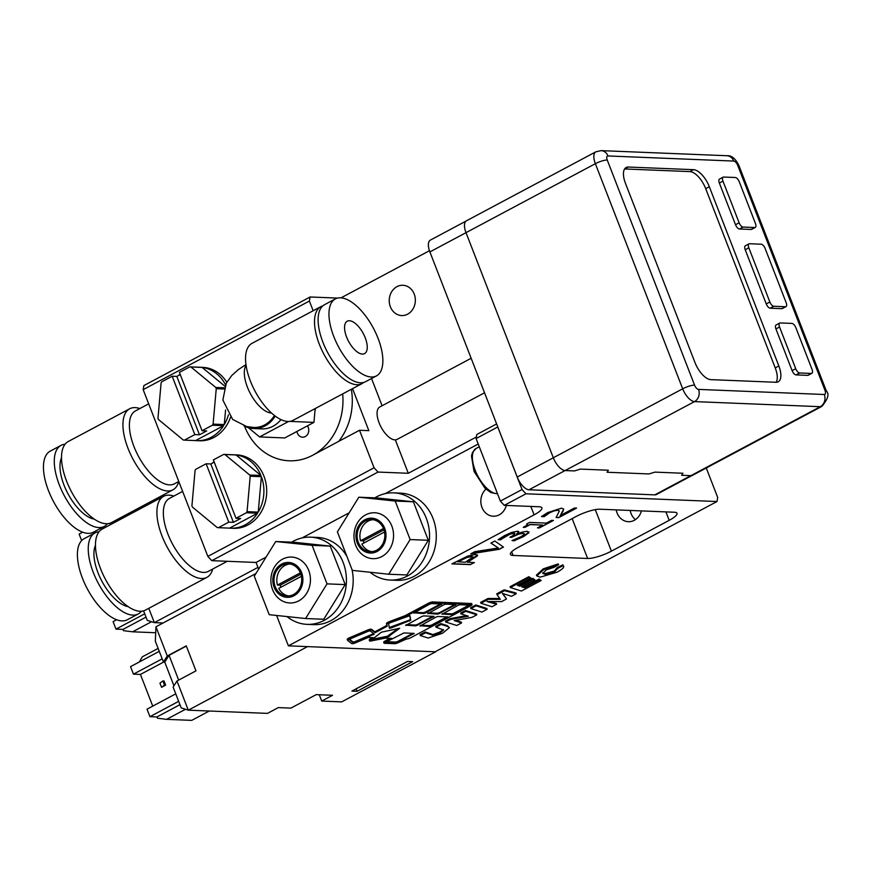 <?xml version="1.0" encoding="UTF-8"?>
<svg xmlns="http://www.w3.org/2000/svg" width="871" height="871" viewBox="0 0 871 871"><rect width="100%" height="100%" fill="white"/><g stroke="black" fill="none" stroke-linecap="round" stroke-linejoin="round"><path stroke-width="1.31" d="M186.263 645.857L195.964 670.866L176.976 680.991L173.122 687.056L181.201 707.894L188.288 710.17L176.976 680.991L173.122 687.056L181.201 707.894L188.288 710.17L176.976 680.991L195.964 670.866L186.263 645.857L167.276 655.983L155.953 626.793L155.332 641.198L163.421 662.036L167.276 655.983L186.263 645.857M164.739 662.091L169.061 655.297L186.35 646.075L169.061 655.297L178.675 680.088L169.061 655.297L164.739 662.091L163.421 662.036L167.276 655.983L155.953 626.793L255.932 573.499L155.953 626.793L155.332 641.198L163.421 662.036L164.739 662.091L173.928 685.782L164.739 662.091M307.539 646.609L188.288 710.17L267.484 713.382L188.288 710.17L307.539 646.609L435.642 651.802L307.539 646.609M164.02 680.98L162.877 680.937L159.948 683.147L161.56 687.317L164.499 685.096L162.877 680.937L159.948 683.147L161.56 687.317L164.499 685.096L165.632 685.15L161.56 687.317L165.632 685.15L164.02 680.98L162.877 680.937L164.499 685.096L165.632 685.15L164.02 680.98M162.18 658.835L133.459 674.143L130.541 666.642L159.262 651.334L130.541 666.642L133.459 674.143L140.438 674.426L152.741 706.12L140.438 674.426L133.459 674.143L162.18 658.835M163.661 662.047L140.438 674.426L163.661 662.047M147.036 709.168L175.757 693.849L147.036 709.168L149.943 716.67L147.036 709.168M178.664 701.351L149.943 716.67L156.932 716.953L157.422 718.205L166.59 719.348L157.422 718.205L156.932 716.953L149.943 716.67L178.664 701.351M179.959 704.683L156.932 716.953L179.959 704.683M185.49 709.277L166.59 719.348L191.74 720.371L166.59 719.348L185.49 709.277M209.28 711.019L191.74 720.371L209.28 711.019M139.24 662.014L142.332 656.821L158.13 648.405L142.332 656.821L139.24 662.014M278.328 707.6L267.484 713.382L278.328 707.6L290.903 708.112L316.195 694.633L332.548 695.287L321.715 701.068L341.693 701.884L435.642 651.802L341.693 701.884L321.715 701.068L319.265 694.753L321.715 701.068L332.548 695.287L316.195 694.633L290.903 708.112L278.328 707.6M351.895 691.106L407.541 661.437L412.658 661.644L357.012 691.313L351.895 691.106L407.541 661.437L412.658 661.644L357.012 691.313L351.895 691.106M357.012 691.313L356.076 688.874L357.012 691.313M143.573 610.876L147.253 620.359L154.341 622.634L148.789 608.328L154.341 622.634L147.253 620.359L143.573 610.876M257.968 567.391L154.341 622.634L163.106 622.983L154.341 622.634L257.968 567.391M113.078 621.622L116.605 619.749L113.078 621.622L115.995 629.123L113.078 621.622M144.717 613.815L115.995 629.123L122.985 629.406L123.464 630.658L132.632 631.813L123.464 630.658L122.985 629.406L115.995 629.123L144.717 613.815M146.001 617.136L122.985 629.406L146.001 617.136M151.532 621.731L132.632 631.813L155.702 632.738L132.632 631.813L151.532 621.731M109.615 523.329L110.192 524.81L109.615 523.329M115.331 522.067L114.83 520.793L115.331 522.067M79.13 534.075L82.647 532.203L79.13 534.075L81.656 540.608L79.13 534.075M474.042 562.568L470.482 564.462L452.201 563.722M477.558 554.969L467.379 562.133L474.39 562.59L470.482 564.462M472.931 557.32L471.81 556.34L466.878 557.331L457.83 561.751L465.332 562.22L473.095 556.841M472.997 557.494L471.875 556.504L466.943 557.505L457.896 561.915M470.547 564.637L451.907 563.875L467.901 556.025L475.806 554.37L477.406 555.883L467.444 562.307M477.591 555.056L477.341 555.72M514.87 533.564L510.341 533.869L500.64 539.65L498.256 539.552M524.32 534.163L523.014 533.194L518.572 534.01L511.908 537.178L510.199 537.102M524.407 533.727L524.386 534.326L523.079 533.357L518.637 534.173L511.908 537.178M528.958 531.865L523.373 536.503L514.326 540.662L512.039 540.564L521.043 536.699L524.386 534.326M518.778 531.571L516.459 534.217L521.729 532.203L527.195 531.266L528.839 532.802L523.438 536.667L514.326 540.662M514.391 540.826L512.028 540.564M511.974 537.342L509.905 537.255L511.201 536.569C514.859 534.598 515.784 533.52 513.955 533.313L510.406 534.043L502.698 537.962M514.848 533.477L513.89 533.139M528.991 531.952L528.773 532.627M502.763 538.126L500.705 539.813L498.07 539.704L504.461 535.643L511.615 532.431L517.624 531.201L518.822 531.658L516.459 534.217M539.345 527.957L537.44 527.88L542.687 525.082L530.199 524.582L524.952 527.38L523.253 527.303C527.238 525.257 528.37 524.157 526.628 524.015L529.622 522.415L546.422 523.101L551.55 520.368L553.455 520.444L539.345 527.957L537.734 527.728M553.096 520.423L539.28 527.793M542.687 525.082L530.134 524.407L524.897 527.205L523.536 527.151M527.347 524.179L526.628 524.015M498.354 548.001L490.896 543.101L494.804 541.011L503.482 547.075L499.333 549.285L470.743 553.836L474.869 551.637L498.354 548.001L490.994 543.047M503.318 546.966L499.268 549.122L471.222 553.586M558.768 517.603L556.123 517.494L559.367 510.972L557.69 510.275L553.923 510.95L549.634 512.801L544.125 516.666L541.468 516.557L547.75 512.562L561.49 508.174L563.722 509.121L560.238 515.578L574.435 508.011L576.591 508.098L558.768 517.603L556.242 517.341M576.243 508.087L558.703 517.439M559.324 510.896L557.625 510.112L553.858 510.776L549.568 512.638L544.059 516.492L541.664 516.394M560.238 515.578L563.047 511.321M563.689 509.012L562.982 511.146M706.272 467.999L717.693 497.461L716.985 501.533L435.13 651.78L288.388 645.836L276.608 615.459M716.985 501.533L525.986 493.792L522.034 489.535L500.357 501.086L504.298 505.354L525.986 493.792M504.298 505.354L539.236 506.77A18.367 4.203 158.8 0 1 541.914 507.826A18.367 4.203 158.8 0 1 534.108 514.848L288.388 645.836M513.073 555.448A18.367 4.203 -21.2 0 1 510.406 554.392A18.367 4.203 -21.2 0 1 518.212 547.369L576.025 516.547A18.367 4.203 -21.2 0 1 599.803 509.219L674.339 512.235A18.367 4.203 -21.2 0 1 677.017 513.302A18.367 4.203 -21.2 0 1 669.2 520.325L611.388 551.147A18.367 4.203 -21.2 0 1 587.62 558.474L513.073 555.448L511.658 551.8M310.098 296.978L143.878 385.581L143.171 389.653L309.39 301.05L310.098 296.978L337.534 298.089M341.062 297.838L429.457 250.717M352.537 388.651L368.836 430.655L359.516 430.274L312.537 455.315A59.707 51.443 92.3 0 1 289.096 460.792A59.707 51.443 92.3 0 1 244.522 426.104A59.707 51.443 92.3 0 0 244.544 426.169A59.707 51.443 92.3 0 0 289.096 460.792A59.707 51.443 92.3 0 0 342.673 393.91M258.643 569.133L256.052 562.459L211.795 560.663L378.014 472.06L374.062 467.792L359.516 430.274M378.014 472.06L408.292 473.28L476.372 436.992M371.536 378.526L382.097 405.744M395.336 439.877L408.292 473.28M313.157 310.751L309.39 301.05M374.062 467.792L207.842 556.406L211.795 560.663M207.842 556.406L143.171 389.653M630.168 510.45A15.155 13.065 -87.7 0 0 635.449 519.628M496.612 423.927L476.807 434.487L476.099 438.559L497.787 426.953M476.099 438.559L500.357 501.086M497.777 426.997L522.034 489.535M478.223 444.025L385.145 493.639M349.173 512.812L302.03 537.951M266.069 557.113L256.052 562.459M616.2 509.883A15.155 13.065 -87.7 0 0 628.361 521.696A15.155 13.065 -87.7 0 0 641.437 510.907M485.942 489.154A15.155 13.065 -87.7 0 0 481.413 505.768A15.155 13.065 -87.7 0 0 493.258 516.22A15.155 13.065 -87.7 0 0 499.214 514.837A15.155 13.065 -87.7 0 0 506.345 505.43M396.958 286.657A15.155 13.065 92.3 0 1 402.903 285.274A15.155 13.065 92.3 0 1 415.336 300.941A15.155 13.065 92.3 0 1 401.673 315.563A15.155 13.065 92.3 0 1 389.457 303.413A15.155 13.065 92.3 0 1 396.958 286.657M307.419 425.865A6.892 5.934 92.3 0 1 308.149 433.312A6.892 5.934 92.3 0 1 302.564 437.188A6.892 5.934 92.3 0 1 296.967 431.428M351.34 389.293A59.707 51.443 92.3 0 1 338.732 441.357M471.146 358.275L379.778 406.986A18.367 8.318 61.9 0 0 380.017 424.983A18.367 8.318 61.9 0 0 394.89 439.877A18.367 8.318 61.9 0 0 397.056 439.409L484.537 392.788M608.328 470.231L607.087 472.245L608.372 470.231L580.413 469.099L574.479 470.928L565.159 470.547L694.514 401.596L820.297 406.692A13.784 6.239 61.9 0 0 821.93 406.343C828.005 399.016 829.475 393.888 826.339 390.959A9.189 2.101 -21.2 0 0 825 390.426A4.595 2.08 -118.1 0 1 824.293 394.498A9.189 7.915 92.3 0 1 820.297 406.692L690.943 475.642A13.784 6.239 61.9 0 0 692.565 475.305L821.93 406.343M692.097 475.501L656.418 494.521A13.729 6.217 -118.1 0 1 654.785 494.87L529.002 489.774A13.729 6.217 -118.1 0 1 517.211 477.025L429.893 251.915L595.361 163.694A9.189 2.101 -21.2 0 1 607.25 160.035A4.595 2.08 -118.1 0 1 607.969 155.953A9.189 7.915 -87.7 0 0 601.121 150.629L595.873 151.815L466.508 220.777A13.784 6.239 61.9 0 0 466.007 232.655L553.314 457.765A13.784 6.239 61.9 0 0 565.159 470.547M607.087 472.245L649.015 473.944L654.959 472.115L682.908 473.247L681.623 475.272L690.943 475.642M681.623 475.272L682.864 473.247M429.893 251.915A13.729 6.217 -118.1 0 1 430.394 240.08L466.083 221.06M778.848 365.983A18.367 8.318 -118.1 0 1 778.173 381.825A18.367 8.318 -118.1 0 1 775.996 382.282L710.78 379.636A18.367 8.318 -118.1 0 1 694.993 362.586L625.465 183.335A18.367 8.318 -118.1 0 1 626.14 167.504A18.367 8.318 -118.1 0 1 628.307 167.036L693.534 169.682A18.367 8.318 -118.1 0 1 709.321 186.732L778.848 365.983L775.234 367.91L705.706 188.659A18.367 8.318 61.9 0 0 689.919 171.609L624.703 168.963A18.367 8.318 61.9 0 0 624.594 168.963M811.859 373.321L808.244 375.249A4.595 2.08 -118.1 0 1 807.7 375.357L796.05 374.889A4.595 2.08 -118.1 0 1 792.109 370.632L775.941 328.944A4.595 2.08 -118.1 0 1 776.105 324.981L779.719 323.054A4.595 2.08 -118.1 0 1 780.264 322.945L791.913 323.413A4.595 2.08 -118.1 0 1 795.854 327.67L812.022 369.358A4.595 2.08 -118.1 0 1 811.859 373.321A4.595 2.08 -118.1 0 1 811.315 373.441L799.665 372.962A4.595 2.08 -118.1 0 1 795.724 368.705L779.556 327.017A4.595 2.08 -118.1 0 1 779.719 323.054M755.266 227.418L751.651 229.345A4.595 2.08 -118.1 0 1 751.107 229.454L739.457 228.986A4.595 2.08 -118.1 0 1 735.516 224.729L719.348 183.041A4.595 2.08 -118.1 0 1 719.511 179.078L723.126 177.151A4.595 2.08 -118.1 0 1 723.67 177.042L735.32 177.51A4.595 2.08 -118.1 0 1 739.261 181.767L755.429 223.455A4.595 2.08 -118.1 0 1 755.266 227.418A4.595 2.08 -118.1 0 1 754.722 227.538L743.072 227.059A4.595 2.08 -118.1 0 1 739.131 222.802L722.963 181.114A4.595 2.08 -118.1 0 1 723.126 177.151M785.99 306.625L782.376 308.552A4.595 2.08 -118.1 0 1 781.831 308.661L770.182 308.192A4.595 2.08 -118.1 0 1 766.24 303.925L745.217 249.737A4.595 2.08 -118.1 0 1 745.38 245.774L748.995 243.847A4.595 2.08 -118.1 0 1 749.539 243.738L761.189 244.207A4.595 2.08 -118.1 0 1 765.13 248.475L786.154 302.662A4.595 2.08 -118.1 0 1 785.99 306.625A4.595 2.08 -118.1 0 1 785.446 306.734L773.796 306.265A4.595 2.08 -118.1 0 1 769.855 301.997L748.831 247.81A4.595 2.08 -118.1 0 1 748.995 243.847M776.094 382.293A18.367 8.318 61.9 0 0 775.234 367.91M301.399 576.308L278.742 588.382A16.081 13.849 -87.7 0 0 288.617 595.938M300.865 574.174L280.244 585.16A16.081 13.849 -87.7 0 0 280.941 587.206M289.912 563.983A16.081 13.849 -87.7 0 0 277.446 585.051L300.375 572.824M277.446 585.051L280.244 585.16M294.006 595.742A17.453 15.036 92.3 0 1 272.895 578.322A17.453 15.036 92.3 0 1 296.684 565.649A17.453 15.036 92.3 0 1 294.006 595.742M298.742 600.859A22.962 19.783 92.3 0 1 270.968 577.941A22.962 19.783 92.3 0 1 302.259 561.262A22.962 19.783 92.3 0 1 298.742 600.859M293.516 594.501A16.081 13.849 92.3 0 1 287.212 595.971A16.081 13.849 92.3 0 1 274.648 584.931A16.081 13.849 92.3 0 1 288.508 563.842A16.081 13.849 92.3 0 1 301.475 576.733A16.081 13.849 92.3 0 1 293.516 594.501M269.215 614.686L254.278 576.177L275.726 541.512L312.101 545.355L327.028 583.864L305.59 618.53L269.215 614.686M312.101 545.355L330.261 546.095L293.886 542.252L275.726 541.512M330.261 546.095L345.199 584.604L327.028 583.864M345.199 584.604L323.762 619.259L305.59 618.53M291.698 542.154A43.637 37.595 92.3 0 1 310.588 537.157A43.637 37.595 92.3 0 1 345.776 572.127A43.637 37.595 92.3 0 1 324.186 620.359A43.637 37.595 92.3 0 1 307.06 624.355A43.637 37.595 92.3 0 1 286.962 616.559M351.949 569.394A43.637 37.595 92.3 0 1 330.936 620.631A43.637 37.595 92.3 0 1 313.81 624.627L307.06 624.355M310.588 537.157L317.349 537.429A43.637 37.595 92.3 0 1 346.963 556.547M384.514 531.996L361.846 544.081A16.081 13.849 -87.7 0 0 371.721 551.637M383.969 529.862L363.349 540.858A16.081 13.849 -87.7 0 0 364.045 542.905M373.017 519.682A16.081 13.849 -87.7 0 0 360.55 540.749L383.48 528.523M360.55 540.749L363.349 540.858M377.11 551.441A17.453 15.036 92.3 0 1 356.01 534.021A17.453 15.036 92.3 0 1 379.789 521.348A17.453 15.036 92.3 0 1 377.11 551.441M381.846 556.558A22.962 19.783 92.3 0 1 354.072 533.64A22.962 19.783 92.3 0 1 385.374 516.949A22.962 19.783 92.3 0 1 381.846 556.558M376.631 550.189A16.081 13.849 92.3 0 1 370.317 551.67A16.081 13.849 92.3 0 1 357.132 535.044A16.081 13.849 92.3 0 1 371.623 519.541A16.081 13.849 92.3 0 1 382.892 527.238A16.081 13.849 92.3 0 1 376.631 550.189M352.33 570.385L337.393 531.876L358.83 497.21L395.205 501.054L410.143 539.563L388.706 574.229L352.33 570.385M395.205 501.054L413.377 501.794L377.001 497.94L358.83 497.21M413.377 501.794L428.314 540.292L410.143 539.563M428.314 540.292L406.877 574.958L388.706 574.229M374.813 497.853A43.637 37.595 92.3 0 1 393.703 492.855A43.637 37.595 92.3 0 1 428.891 527.826A43.637 37.595 92.3 0 1 407.29 576.058A43.637 37.595 92.3 0 1 390.164 580.053A43.637 37.595 92.3 0 1 370.077 572.258M393.703 492.855L400.453 493.128A43.637 37.595 92.3 0 1 435.642 528.098A43.637 37.595 92.3 0 1 414.052 576.33A43.637 37.595 92.3 0 1 396.926 580.326L390.164 580.053M349.434 320.735A18.367 8.318 -118.1 0 1 364.307 335.629A18.367 8.318 -118.1 0 1 364.546 353.626A18.367 8.318 -118.1 0 1 348.563 341.323A18.367 8.318 -118.1 0 1 347.268 321.192A18.367 8.318 -118.1 0 1 349.434 320.735M271.545 413.05A27.926 12.651 -118.1 0 1 271.393 413.05A27.926 12.651 -118.1 0 1 250.325 393.518A27.926 12.651 -118.1 0 1 246.079 365.276M376.435 375.913L365.591 381.694A43.637 19.772 -118.1 0 1 360.431 382.794A43.637 19.772 -118.1 0 1 325.112 347.42A43.637 19.772 -118.1 0 1 324.535 304.687L335.379 298.905A43.637 19.772 -118.1 0 1 373.354 328.106A43.637 19.772 -118.1 0 1 376.435 375.913A43.637 19.772 -118.1 0 1 371.264 377.012A43.637 19.772 -118.1 0 1 335.956 341.65A43.637 19.772 -118.1 0 1 335.379 298.905M363.675 382.445A43.637 19.772 -118.1 0 1 361.977 383.621A43.637 19.772 -118.1 0 1 356.816 384.721A43.637 19.772 -118.1 0 1 321.497 349.347A43.637 19.772 -118.1 0 1 320.92 306.614A43.637 19.772 -118.1 0 1 322.847 305.852M361.977 383.621L293.015 420.377A43.637 19.772 -118.1 0 1 287.855 421.477A43.637 19.772 -118.1 0 1 252.536 386.114A43.637 19.772 -118.1 0 1 251.969 343.37L320.92 306.614M288.562 421.488L259.58 436.926L284.741 437.95L313.952 422.381L315.171 408.564M259.58 436.926L248.344 427.65M243.934 425.788A28.939 24.932 -87.7 0 0 253.711 428.554L261.692 428.88A28.939 24.932 -87.7 0 0 273.059 426.224A28.939 24.932 -87.7 0 0 280.974 419.604M313.952 422.381L289.76 421.401M253.711 428.554A28.939 24.932 -87.7 0 0 265.067 425.897A28.939 24.932 -87.7 0 0 275.225 416.088M274.43 415.489A27.839 23.985 92.3 0 1 253.755 427.454L246.722 426.55L232.644 419.419L222.867 400.029L226.297 383.175L231.795 375.466L238.316 369.631L245.981 364.568M314.997 410.546A28.939 24.932 -87.7 0 0 315.596 408.347M99.033 531.767A45.934 20.806 61.9 0 0 95.004 532.9L84.16 538.681A45.934 20.806 61.9 0 0 87.405 589.003A45.934 20.806 61.9 0 0 127.373 619.749L138.217 613.968A45.934 20.806 61.9 0 0 141.407 611.246M95.004 532.9A45.934 20.806 61.9 0 0 98.249 583.222A45.934 20.806 61.9 0 0 138.217 613.968M95.483 545.333A36.745 16.647 61.9 0 0 101.918 581.262A36.745 16.647 61.9 0 0 128.168 606.641M173.819 496.089A45.934 20.806 61.9 0 0 163.661 496.307L102.223 529.056A45.934 20.806 61.9 0 0 105.467 579.367A45.934 20.806 61.9 0 0 145.446 610.114L206.873 577.375A45.934 20.806 61.9 0 0 212.709 569.046M163.661 496.307A45.934 20.806 61.9 0 0 166.905 546.629A45.934 20.806 61.9 0 0 206.873 577.375M182.638 491.396L169.431 498.43A41.34 18.727 61.9 0 0 172.349 543.722A41.34 18.727 61.9 0 0 208.321 571.387L227.266 561.294M65.085 444.232A45.934 20.806 61.9 0 0 61.046 445.364L50.202 451.145A45.934 20.806 61.9 0 0 53.447 501.456A45.934 20.806 61.9 0 0 93.415 532.203L104.259 526.422A45.934 20.806 61.9 0 0 107.449 523.711M61.046 445.364A45.934 20.806 61.9 0 0 64.291 495.686A45.934 20.806 61.9 0 0 104.259 526.422M61.525 457.787A36.745 16.647 61.9 0 0 67.96 493.726A36.745 16.647 61.9 0 0 94.21 519.105M139.861 408.553A45.934 20.806 61.9 0 0 129.703 408.76L68.276 441.51A45.934 20.806 61.9 0 0 71.52 491.832A45.934 20.806 61.9 0 0 111.488 522.578L172.915 489.829A45.934 20.806 61.9 0 0 178.762 481.511L174.363 483.851A41.34 18.727 61.9 0 1 138.391 456.175A41.34 18.727 61.9 0 1 135.473 410.894L148.68 403.85M129.703 408.76A45.934 20.806 61.9 0 0 132.947 459.082A45.934 20.806 61.9 0 0 172.915 489.829M233.428 522.328L228.768 522.143L206.133 463.775L210.793 463.971L233.428 522.328L240.657 518.474L235.997 518.289L246.373 512.758A36.745 31.661 -87.7 0 0 247.059 511.658L250.206 476.23A36.745 31.661 -87.7 0 0 249.727 475.022L224.892 454.51A36.745 31.661 -87.7 0 0 223.738 454.39L213.362 459.921L235.997 518.289M210.793 463.971L214.222 462.142M232.546 454.749A36.745 31.661 92.3 0 1 233.733 454.771A36.745 31.661 92.3 0 1 234.92 454.847L223.738 454.39M206.133 463.775L195.746 469.317A36.745 31.661 -87.7 0 0 195.071 470.405L191.925 505.833A36.745 31.661 -87.7 0 0 192.153 506.443A36.745 31.661 -87.7 0 0 192.393 507.053L217.238 527.554A36.745 31.661 -87.7 0 0 218.392 527.674L228.768 522.143M229.563 528.131L257.555 513.204A36.745 31.661 92.3 0 1 230.761 528.196A36.745 31.661 92.3 0 1 229.563 528.131L218.392 527.674M246.373 512.758L257.555 513.204M250.206 476.23L261.387 476.687A36.745 31.661 92.3 0 1 258.23 512.115L247.059 511.658M258.23 512.115L261.387 476.687M224.892 454.51L236.074 454.967A36.745 31.661 92.3 0 1 260.908 475.468L249.727 475.022M260.908 475.468L236.074 454.967M212.47 463.078A36.745 31.661 92.3 0 1 214.037 461.684M230.761 528.196L233.548 528.316A36.745 31.661 -87.7 0 0 266.678 492.877A36.745 31.661 -87.7 0 0 236.531 454.88L233.733 454.771M199.47 434.781L194.81 434.596L172.175 376.239L176.835 376.424L199.47 434.781L206.699 430.938L202.039 430.742L212.426 425.211A36.745 31.661 -87.7 0 0 213.101 424.112L216.248 388.695A36.745 31.661 -87.7 0 0 215.779 387.475L190.934 366.974A36.745 31.661 -87.7 0 0 189.78 366.854L179.404 372.385L202.039 430.742M176.835 376.424L180.264 374.595M198.588 367.203A36.745 31.661 92.3 0 1 199.775 367.224A36.745 31.661 92.3 0 1 200.961 367.301L189.78 366.854M172.175 376.239L161.799 381.77A36.745 31.661 -87.7 0 0 161.113 382.87L157.967 418.287A36.745 31.661 -87.7 0 0 158.206 418.897A36.745 31.661 -87.7 0 0 158.446 419.506L183.28 440.007A36.745 31.661 -87.7 0 0 184.434 440.127L194.81 434.596M195.616 440.584L223.607 425.669A36.745 31.661 92.3 0 1 196.802 440.661A36.745 31.661 92.3 0 1 195.616 440.584L184.434 440.127M212.426 425.211L223.607 425.669M216.248 388.695L223.945 388.999M228.431 414.792A36.745 31.661 92.3 0 1 224.283 424.569L213.101 424.112M224.283 424.569L225.578 409.991M190.934 366.974L202.116 367.42A36.745 31.661 92.3 0 1 225.513 384.786M224.315 387.824L215.779 387.475M224.892 386.223L202.116 367.42M178.511 375.532A36.745 31.661 92.3 0 1 180.09 374.138M196.802 440.661L199.601 440.77A36.745 31.661 -87.7 0 0 230.488 417.296M226.798 382.249A36.745 31.661 -87.7 0 0 202.573 367.344L199.775 367.224M374.791 631.834L375.118 632.673L387.17 626.249L386.844 625.411L374.791 631.834L371.514 629.254A3.364 0.773 158.8 0 0 367.747 630.016L349.63 637.692A3.364 0.773 158.8 0 0 347.191 639.456A3.364 0.773 158.8 0 0 347.257 639.543M387.17 626.249L386.8 624.387A3.364 0.773 -21.2 0 1 389.783 622.427L405.342 616.559L428.652 604.136A3.419 0.784 -21.2 0 1 433.072 602.776L471.527 604.332A3.419 0.784 -21.2 0 1 472.028 604.528A3.419 0.784 -21.2 0 1 470.58 605.835L410.916 637.637A3.419 0.784 -21.2 0 1 406.485 638.998L398.929 642.363A3.364 0.773 158.8 0 1 394.574 643.702L384.514 643.288A3.364 0.773 158.8 0 1 384.024 643.103A3.364 0.773 158.8 0 1 385.45 641.818L391.841 638.41L385.189 638.138L371.013 640.98A3.364 0.773 -21.2 0 1 369.554 640.882A3.364 0.773 -21.2 0 1 370.023 640.207L373.289 637.659L368.204 637.452L355.466 642.852A3.364 0.773 -21.2 0 1 351.699 643.604L347.583 640.37A3.364 0.773 -21.2 0 1 347.518 640.294A3.364 0.773 -21.2 0 1 349.957 638.53L368.063 630.844A3.364 0.773 -21.2 0 1 371.83 630.092L375.118 632.673M355.074 642.548L353.408 642.874L349.293 639.652L350.349 638.835L368.455 631.148L370.121 630.822L374.236 634.044L355.074 642.548L354.758 641.709L373.67 633.598M349.543 639.26L353.093 642.047L354.758 641.709M371.95 640.25L371.514 639.902L381.4 632.194L399.691 628.274L387.66 637.104L371.95 640.25L371.743 639.728M371.971 637.605L369.707 639.368A3.364 0.773 158.8 0 0 369.228 640.054L369.554 640.882M472.028 604.528L471.701 603.69A3.419 0.784 158.8 0 0 471.211 603.494L432.745 601.937A3.419 0.784 158.8 0 0 428.325 603.298L405.015 615.721L389.457 621.6A3.364 0.773 158.8 0 0 386.474 623.549L386.844 625.411M390.088 638.334L385.134 640.98A3.364 0.773 158.8 0 0 383.697 642.265L384.024 643.103M442.751 613.489L451.809 613.848L453.737 613.26L469.088 605.073M420.671 625.247L429.741 625.618L431.668 625.019L447.019 616.842M428.521 612.912L437.58 613.271L439.507 612.683L454.858 604.496M406.452 624.67L415.511 625.04L417.438 624.453L432.789 616.265M414.291 612.335L423.36 612.694L425.277 612.106L440.628 603.919M389.304 627.501L409.141 620.206L410.47 619.346L409.708 615.568M386.67 641.709L395.728 642.079L397.655 641.492L413.006 633.304M372.32 639.281L387.345 636.266L398.352 628.372M442.076 614.273L458.102 605.301L460.019 604.714L470.307 605.203L452.136 614.686L441.956 613.979M419.996 626.042L436.023 617.071L437.95 616.472L448.227 616.973L430.067 626.456L419.887 625.748M427.846 613.707L443.872 604.724L445.8 604.136L456.077 604.626L437.906 614.109L427.726 613.402M405.777 625.465L421.804 616.494L423.72 615.895L434.008 616.396L415.837 625.879L405.657 625.171M413.616 613.13L429.643 604.147L431.57 603.559L441.847 604.049L425.603 612.944L423.676 613.532L413.507 612.825M389.87 622.852L409.882 615.655L410.785 620.185L390.916 628.045L389.457 628.252L388.553 623.723L389.87 622.852M386.408 641.851L403.937 632.934L414.215 633.435L396.055 642.918L385.984 642.504L386.408 641.851M405.015 615.721L405.342 616.559M563.21 565.682L562.895 564.843L563.21 565.682C564.713 567.01 562.666 569.177 557.059 572.193L540.151 577.168L536.765 575.916L543.689 569.645L558.594 564.724L553.912 567.402L546.465 569.819L542.742 573.368L545.42 574.435L554.598 571.899L557.462 568.447L563.21 565.682M536.765 575.916L536.438 575.078L543.362 568.807L558.267 563.896L558.594 564.724M542.709 572.922L545.104 573.597L554.272 571.06L557.135 567.62L557.832 568.85M557.135 567.62L562.895 564.843M510.373 587.555L529.154 577.549L530.994 578.126L517.439 585.356L519.878 586.183L533.063 579.15L534.903 579.738L521.696 586.771L524.614 587.751L539.367 579.89L541.185 580.489L521.402 591.028L510.373 587.555L510.058 586.716L528.828 576.711L529.154 577.549M528.828 576.711L530.994 578.126M518.267 584.909L519.878 586.183M519.562 585.345L532.747 578.322L533.063 579.15M532.747 578.322L534.903 579.738M522.535 586.335L524.614 587.751M524.298 586.923L539.04 579.063L539.367 579.89M539.04 579.063L541.185 580.489M501.565 601.611L487.041 601.534L496.622 604.234L491.941 606.739L480.923 603.255L488.348 599.302L500.313 599.346L497.058 594.653L504.516 590.68L516.231 593.782L511.506 596.308L502.382 593.412L506.497 598.976L501.565 601.611M489.72 601.545L496.307 603.407L496.622 604.234M488.348 599.302L488.021 598.464L480.596 602.427L480.923 603.255M488.021 598.464L499.736 598.508M504.516 590.68L504.189 589.841L496.731 593.826L497.058 594.653M504.189 589.841L515.915 592.955L516.231 593.782M502.763 593.532L506.497 598.976M470.917 608.589L476.121 605.813L487.139 609.297L481.935 612.073L470.917 608.589L470.59 607.762L475.795 604.986L476.121 605.813M475.795 604.986L486.824 608.459L487.139 609.297M472.006 617.365L454.194 620.577L461.576 622.917L456.763 625.487L445.734 622.014L450.557 619.444L468.348 616.222L460.988 613.881L465.811 611.311L476.829 614.795L472.006 617.365M455.664 620.315L461.26 622.09L461.576 622.917M450.557 619.444L450.231 618.606L445.408 621.175L445.734 622.014M450.231 618.606L466.562 615.655M465.811 611.311L465.484 610.484L460.661 613.053L460.988 613.881M465.484 610.484L476.502 613.957L476.829 614.795M425.527 632.782L433.333 635.362L439.997 632.977L443.622 630.005L436.033 627.185L441.205 624.431L447.454 626.391L449.392 627.643L442.577 633.206L428.162 638.029L420.323 635.558L425.527 632.782L425.211 631.954L432.462 634.415L432.789 635.242M432.462 634.415L433.333 635.362M433.018 634.534L439.67 632.139L443.241 629.613M441.205 624.431L440.878 623.592L435.718 626.347L436.033 627.185M440.878 623.592L447.139 625.552L447.454 626.391M447.139 625.552L449.392 627.643M425.211 631.954L420.007 634.73L420.323 635.558M587.62 558.474L572.16 518.615M611.388 551.147L595.285 509.633M669.2 520.325L665.934 511.898M530.831 506.421L534.108 514.848M517.211 477.025L682.679 388.804A13.784 6.239 61.9 0 0 694.514 401.596A9.189 7.915 92.3 0 0 698.509 389.402A4.595 2.08 -118.1 0 1 694.568 385.134A9.189 2.101 158.8 0 0 682.679 388.804L595.361 163.694A13.784 6.239 61.9 0 1 595.873 151.815M654.785 494.87L690.855 475.642M529.002 489.774L565.072 470.547M607.969 155.953L733.741 161.059A9.189 7.915 -87.7 0 0 726.893 155.724L601.11 150.629M733.741 161.059A4.595 2.08 -118.1 0 1 737.693 165.316A9.189 2.101 -21.2 0 1 739.033 165.849C735.636 158.664 731.596 155.288 726.893 155.724M737.693 165.316L825 390.426M824.293 394.498L698.509 389.402M694.568 385.134L607.25 160.035M766.24 303.925L769.855 301.997M770.182 308.192L773.796 306.265M745.217 249.737L748.831 247.81M781.831 308.661L785.446 306.734M735.516 224.729L739.131 222.802M739.457 228.986L743.072 227.059M719.348 183.041L722.963 181.114M751.107 229.454L754.722 227.538M792.109 370.632L795.724 368.705M796.05 374.889L799.665 372.962M775.941 328.944L779.556 327.017M807.7 375.357L811.315 373.441M709.321 186.732L705.706 188.659M693.534 169.682L689.919 171.609M628.307 167.036L624.703 168.963M497.483 493.672A25.259 11.443 -118.1 0 1 476.677 473.759A25.259 11.443 -118.1 0 1 476.078 448.456L479.279 446.747M371.83 630.092L371.514 629.254M353.408 642.874L353.093 642.047M349.957 638.53L349.63 637.692M368.063 630.844L367.747 630.016M370.023 640.207L369.707 639.368M373.191 634.861L372.864 634.034M387.66 637.104L387.345 636.266M389.587 636.287L389.261 635.449M396.055 642.918L395.728 642.079M397.982 642.319L397.655 641.492M385.45 641.818L385.134 640.98M386.8 624.387L386.474 623.549M389.783 622.427L389.457 621.6M428.652 604.136L428.325 603.298M390.916 628.045L390.589 627.218M409.468 621.045L409.141 620.206M410.785 620.185L410.47 619.346M413.583 634.001L413.322 633.315M423.676 613.532L423.36 612.694M425.603 612.944L425.277 612.106M441.216 604.616L440.955 603.941M415.837 625.879L415.511 625.04M417.764 625.28L417.438 624.453M433.366 616.962L433.105 616.276M437.906 614.109L437.58 613.271M439.833 613.511L439.507 612.683M455.446 605.193L455.174 604.518M430.067 626.456L429.741 625.618M431.983 625.857L431.668 625.019M447.596 617.539L447.335 616.853M452.136 614.686L451.809 613.848M454.063 614.088L453.737 613.26M469.665 605.77L469.404 605.084M471.527 604.332L471.211 603.494M433.072 602.776L432.745 601.937M543.362 568.807L543.689 569.645M545.104 573.597L545.42 574.435M554.272 571.06L554.598 571.899M431.047 633.925L431.363 634.752M439.67 632.139L439.997 632.977M739.033 165.849L826.339 390.959M497.537 493.824L490.939 492.594L485.049 488.326L474.009 471.353L471.494 456.034L472.452 452.539L476.078 448.456M347.518 640.294L347.191 639.456"/></g></svg>
